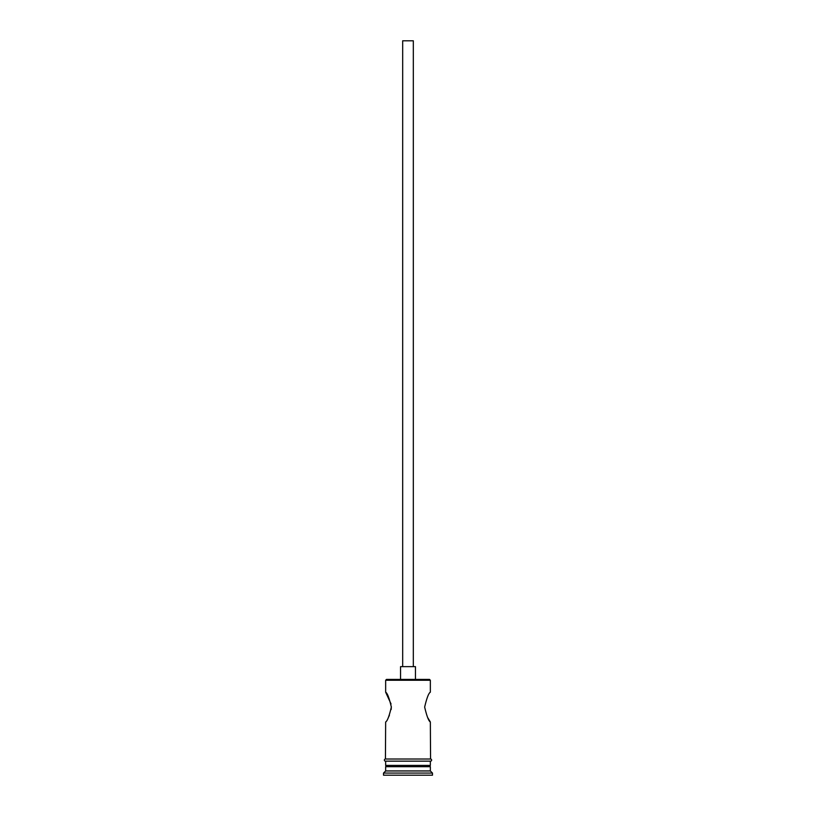 <?xml version="1.0" encoding="UTF-8"?>
<svg xmlns="http://www.w3.org/2000/svg" width="816" height="816" viewBox="0 0 816 816"><rect width="100%" height="100%" fill="white"/><g stroke="black" fill="none" stroke-linecap="round" stroke-linejoin="round"><path stroke-width="1.22" d="M385.652 680.258L386.498 679.412L429.502 679.412L430.348 680.258L385.652 680.258L385.652 692.182L391.048 703.973M402.676 666.641L402.676 40.8L413.324 40.8L413.324 666.641M400.554 679.412L400.554 666.641L415.446 666.641L415.446 679.412M430.348 680.258L430.348 692.182C428.675 693.059 426.778 698.017 424.657 707.064C426.768 716.132 428.665 721.099 430.348 721.987L427.686 717.58M391.333 706.636L391.17 709.471M389.385 715.387L388.314 717.58M386.927 765.408L385.652 766.683L385.652 770.947L383.52 773.068L383.52 775.2L432.48 775.2L432.48 773.068L383.52 773.068M429.073 765.408L430.348 766.683L385.652 766.683M430.348 766.683L430.348 770.947L385.652 770.947M430.348 770.947L432.48 773.068M385.438 759.023A1.061 1.061 0 0 0 384.367 760.084A1.061 1.061 0 0 0 385.438 761.155L430.562 761.155A1.061 1.061 0 0 0 431.633 760.084A1.061 1.061 0 0 0 430.562 759.023L385.438 759.023L385.652 721.987C387.335 721.099 389.232 716.132 391.343 707.074C389.222 698.017 387.325 693.049 385.652 692.182M430.348 721.987L430.562 759.023M385.652 761.155L385.652 765.408L430.348 765.408L430.348 761.155"/></g></svg>
